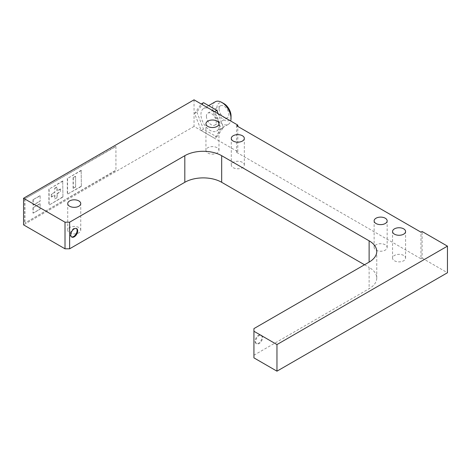 <?xml version="1.0" encoding="UTF-8"?>
<svg xmlns="http://www.w3.org/2000/svg" width="471" height="471" viewBox="0 0 471 471"><rect width="100%" height="100%" fill="white"/><g stroke="black" fill="none" stroke-linecap="round" stroke-linejoin="round"><path stroke-width="0.35" stroke-dasharray="2.35 1.77" d="M206.416 116.29A6.924 3.998 -120 0 0 209.436 123.261A6.924 3.998 -120 0 0 214.77 125.115A6.924 3.998 -120 0 0 216.207 121.942A6.924 3.998 -120 0 0 213.186 114.977A6.924 3.998 -120 0 0 207.846 113.122A6.924 3.998 -120 0 0 206.416 116.29M219.086 108.978A6.924 3.998 -120 0 0 222.106 115.943A6.924 3.998 -120 0 0 227.44 117.797A6.924 3.998 -120 0 0 228.877 114.63A6.924 3.998 -120 0 0 225.856 107.659A6.924 3.998 -120 0 0 220.522 105.804A6.924 3.998 -120 0 0 219.086 108.978M223.908 103.614A9.979 5.758 -120 0 0 216.925 107.729A9.979 5.758 -120 0 0 223.908 119.905A9.979 5.758 -120 0 0 231.037 116.043M215.282 101.777A13.035 7.524 -120 0 0 212.586 107.741A13.035 7.524 -120 0 0 218.273 120.859A13.035 7.524 -120 0 0 228.317 124.35A13.035 7.524 -120 0 0 230.69 120.994M200.94 114.465A13.035 7.524 60 0 1 203.643 108.495A13.035 7.524 60 0 1 213.687 111.986A13.035 7.524 60 0 1 219.374 125.103A13.035 7.524 60 0 1 216.672 131.068A13.035 7.524 60 0 1 206.634 127.576A13.035 7.524 60 0 1 200.94 114.465M207.852 153.034A6.517 3.762 0 0 0 214.959 153.852A6.517 3.762 0 0 0 218.98 150.373A6.517 3.762 0 0 0 217.072 147.711A6.517 3.762 0 0 0 209.966 146.899A6.517 3.762 0 0 0 205.945 150.373A6.517 3.762 0 0 0 207.852 153.034M233.198 167.664A6.517 3.762 0 0 0 240.298 168.483A6.517 3.762 0 0 0 244.319 165.003A6.517 3.762 0 0 0 242.412 162.348A6.517 3.762 0 0 0 235.312 161.529A6.517 3.762 0 0 0 231.29 165.003A6.517 3.762 0 0 0 233.198 167.664M376.035 250.13A6.517 3.762 0 0 0 383.135 250.949A6.517 3.762 0 0 0 387.156 247.469A6.517 3.762 0 0 0 385.249 244.808A6.517 3.762 0 0 0 378.148 243.996A6.517 3.762 0 0 0 374.121 247.469A6.517 3.762 0 0 0 376.035 250.13M394.462 260.769A6.517 3.762 0 0 0 401.563 261.588A6.517 3.762 0 0 0 405.584 258.114A6.517 3.762 0 0 0 403.676 255.453A6.517 3.762 0 0 0 396.576 254.634A6.517 3.762 0 0 0 392.555 258.114A6.517 3.762 0 0 0 394.462 260.769M69.626 232.839A6.517 3.762 0 0 0 76.726 233.657A6.517 3.762 0 0 0 80.747 230.178A6.517 3.762 0 0 0 78.84 227.522A6.517 3.762 0 0 0 71.739 226.704A6.517 3.762 0 0 0 67.718 230.178A6.517 3.762 0 0 0 69.626 232.839M262.571 337.583A4.887 2.82 120 0 0 261.558 335.346A4.887 2.82 120 0 0 257.79 336.659A4.887 2.82 120 0 0 255.659 341.575A4.887 2.82 120 0 0 256.671 343.812A4.887 2.82 120 0 0 260.434 342.505A4.887 2.82 120 0 0 262.571 337.583M261.994 337.254A4.887 2.82 120 0 0 260.981 335.016A4.887 2.82 120 0 0 257.213 336.323A4.887 2.82 120 0 0 255.082 341.24A4.887 2.82 120 0 0 256.094 343.477A4.887 2.82 120 0 0 259.862 342.17A4.887 2.82 120 0 0 261.994 337.254M71.521 236.878A4.887 2.82 -60 0 1 71.215 236.742A4.887 2.82 -60 0 1 70.203 234.505A4.887 2.82 -60 0 1 72.334 229.583A4.887 2.82 -60 0 1 76.102 228.276A4.887 2.82 -60 0 1 76.373 228.47M39.905 195.73L32.994 199.722L40.135 195.865L40.135 201.182L33.223 205.173L39.905 201.052M32.994 199.722L32.994 205.038M33.223 199.851L33.223 205.173M40.135 195.865L40.135 201.182M39.905 203.713L32.994 207.699L40.135 203.843L40.135 209.165L33.223 213.157L39.905 209.03M32.994 207.699L32.994 213.022M33.223 207.835L33.223 213.157M40.135 203.843L40.135 209.165M75.384 176.313L73.082 177.644L75.613 176.442L75.613 187.087L73.082 188.282L75.384 186.952M73.082 177.644L73.082 188.282M73.311 177.773L73.311 188.418M75.613 176.442L75.613 187.087M54.654 192.274L51.198 194.27L51.427 197.061L51.427 194.399L54.883 192.404L54.654 188.282L54.883 192.404M51.198 196.925L54.654 194.935L54.654 198.921L57.185 197.726L54.654 198.921M51.427 197.061L54.654 194.935M54.883 195.065L54.883 199.056M56.956 197.59L57.185 193.734L57.185 197.726M56.956 193.605L60.412 191.609L60.412 188.948L60.412 191.609M57.185 193.734L60.641 191.738M60.412 188.948L56.956 190.943L56.956 186.952L54.654 188.282M54.883 188.418L57.185 187.087L57.185 191.073L60.641 189.077M62.943 197.061L62.714 180.964L62.943 197.061L49.119 205.044L62.714 196.925M62.943 181.1L49.119 189.077L49.119 205.044M62.714 180.964L49.119 189.077M48.89 188.948L48.89 204.909M81.377 186.422L81.147 170.325L81.377 186.422L67.324 194.27L81.147 186.286M81.377 170.461L67.553 178.438L67.553 194.399M81.147 170.325L67.553 178.438M67.324 178.309L67.324 194.27M115.701 146.381L24.704 198.921L115.931 146.516L115.931 170.461L24.934 222.995L115.701 170.325M24.704 198.921L24.704 222.865M24.934 199.056L24.934 222.995M115.931 146.516L115.931 170.461M201.217 130.555L214.493 138.221L221.129 128.777L214.493 111.668L201.217 104.009L194.582 113.446L201.217 130.555L203.519 129.225L216.795 136.89L214.493 138.221M203.519 102.678L196.884 112.116L194.582 113.446M196.884 112.116L203.519 129.225M216.795 136.89L223.431 127.447L218.114 113.735M223.431 127.447L221.129 128.777M194.034 99.828L194.034 126.434L237.802 151.703L236.654 152.369L236.654 125.769M237.802 151.703L237.802 126.434M236.654 152.369L420.956 258.779L420.956 232.174M420.956 258.779L422.11 258.114L422.11 231.508M422.11 258.114L447.45 272.744M253.928 357.866L253.928 328.605M253.928 355.211L369.123 288.705A26.064 15.048 0 0 0 376.753 278.061A26.064 15.048 0 0 0 369.123 267.422L369.123 288.705M364.513 264.761L369.123 267.422M194.034 126.434L23.55 224.861M227.44 117.797L214.77 125.115M208.624 105.622L203.643 108.495M218.98 150.373L218.98 123.773M244.319 165.003L244.319 138.403M387.156 247.469L387.156 220.87M405.584 258.114L405.584 231.508M80.747 230.178L80.747 203.578M261.558 335.346L260.981 335.016M76.679 228.606L76.102 228.276M71.792 237.072L71.215 236.742M256.671 343.812L256.094 343.477M67.718 230.178L67.718 203.578M392.555 258.114L392.555 231.508M374.121 247.469L374.121 220.87M231.29 165.003L231.29 138.403M205.945 150.373L205.945 123.773M228.317 124.35L216.672 131.068M220.522 105.804L207.846 113.122M376.753 278.061L376.753 251.461"/><path stroke-width="0.71" d="M231.037 116.043A9.979 5.758 -120 0 0 231.037 115.96A9.979 5.758 -120 0 0 231.037 115.878A9.979 5.758 -120 0 0 223.908 103.614L221.706 102.366A13.035 7.524 -120 0 0 215.282 101.777L208.624 105.622M230.69 120.994A13.035 7.524 -120 0 0 231.014 118.492A13.035 7.524 -120 0 0 231.014 118.38A13.035 7.524 -120 0 0 221.706 102.366M217.072 121.112A6.517 3.762 180 0 1 218.98 123.773A6.517 3.762 180 0 1 214.959 127.247A6.517 3.762 180 0 1 207.852 126.434A6.517 3.762 180 0 1 205.945 123.773A6.517 3.762 180 0 1 209.966 120.299A6.517 3.762 180 0 1 217.072 121.112M242.412 135.742A6.517 3.762 180 0 1 244.319 138.403A6.517 3.762 180 0 1 240.298 141.877A6.517 3.762 180 0 1 233.198 141.065A6.517 3.762 180 0 1 231.29 138.403A6.517 3.762 180 0 1 235.312 134.93A6.517 3.762 180 0 1 242.412 135.742M385.249 218.208A6.517 3.762 180 0 1 387.156 220.87A6.517 3.762 180 0 1 383.135 224.343A6.517 3.762 180 0 1 376.035 223.531A6.517 3.762 180 0 1 374.121 220.87A6.517 3.762 180 0 1 378.148 217.396A6.517 3.762 180 0 1 385.249 218.208M403.676 228.847A6.517 3.762 180 0 1 405.584 231.508A6.517 3.762 180 0 1 401.563 234.988A6.517 3.762 180 0 1 394.462 234.169A6.517 3.762 180 0 1 392.555 231.508A6.517 3.762 180 0 1 396.576 228.035A6.517 3.762 180 0 1 403.676 228.847M78.84 200.917A6.517 3.762 180 0 1 80.747 203.578A6.517 3.762 180 0 1 76.726 207.052A6.517 3.762 180 0 1 69.626 206.239A6.517 3.762 180 0 1 67.718 203.578A6.517 3.762 180 0 1 71.739 200.104A6.517 3.762 180 0 1 78.84 200.917M70.78 234.835A4.887 2.82 -60 0 1 72.911 229.919A4.887 2.82 -60 0 1 76.679 228.606A4.887 2.82 -60 0 1 77.691 230.843A4.887 2.82 -60 0 1 75.554 235.765A4.887 2.82 -60 0 1 71.792 237.072A4.887 2.82 -60 0 1 70.78 234.835M76.373 228.47A4.887 2.82 -60 0 1 77.114 230.513A4.887 2.82 -60 0 1 75.166 235.229A4.887 2.82 -60 0 1 71.521 236.878M218.114 113.735L216.795 110.338L203.519 102.678L201.241 103.991M216.795 110.338L214.517 111.656M237.802 125.103L236.654 125.769L420.956 232.174L422.11 231.508L447.45 246.139L276.966 344.566L253.928 331.266L253.928 328.605L369.123 262.1A26.064 15.048 0 0 0 376.753 251.461A26.064 15.048 0 0 0 369.123 240.822L221.676 155.695A26.064 15.048 0 0 0 184.815 155.695L69.626 222.2L65.016 222.2L23.55 198.256L194.034 99.828L237.802 125.103L237.802 126.434M276.966 344.566L276.966 371.172L447.45 272.744L447.45 246.139M276.966 371.172L253.928 357.866L253.928 331.266M69.626 222.2L69.626 248.8L184.815 182.295A26.064 15.048 0 0 1 221.676 182.295L364.513 264.761M69.626 248.8L65.016 248.8L65.016 222.2M65.016 248.8L23.55 224.861L23.55 198.256M369.123 262.1L369.123 240.822M221.676 182.295L221.676 155.695M184.815 182.295L184.815 155.695M231.037 115.96L231.014 118.492"/></g></svg>
